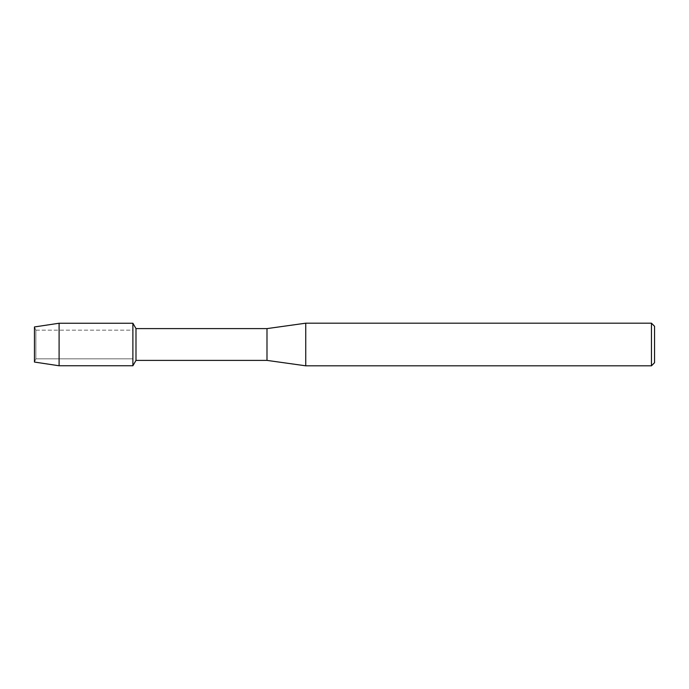 <?xml version="1.0" encoding="UTF-8"?>
<svg xmlns="http://www.w3.org/2000/svg" width="689" height="689" viewBox="0 0 689 689"><rect width="100%" height="100%" fill="white"/><g stroke="black" fill="none" stroke-linecap="round" stroke-linejoin="round"><path stroke-width="0.52" stroke-dasharray="3.44 2.58" d="M35.88 358.848L34.45 362.052L34.45 326.948L35.88 330.152L132.891 330.152L132.891 358.848L35.88 358.848L35.88 330.152L35.88 358.848L34.45 362.052L34.45 326.948L35.88 330.152L35.88 358.848L35.88 330.152L132.891 330.152L132.891 358.848L132.891 330.152L132.891 358.848L35.88 358.848M654.55 326.285L654.55 362.715M651.449 323.184L651.449 365.816M305.744 323.184L305.744 365.816M266.988 328.61L266.988 360.39M135.991 328.61L135.991 360.39M132.891 323.236L132.891 365.764L132.891 323.236M59.099 323.236L59.099 365.764"/><path stroke-width="1.03" d="M34.45 362.052L34.45 326.948L59.099 323.236L132.891 323.236L135.991 328.61L266.988 328.61L305.744 323.184L651.449 323.184L654.55 326.285L654.55 362.715L651.449 365.816L305.744 365.816L266.988 360.39L135.991 360.39L132.891 365.764L132.891 323.236L132.891 365.764L59.099 365.764L34.45 362.052L34.45 326.948M135.991 360.39L135.991 328.61M266.988 360.39L266.988 328.61M305.744 365.816L305.744 323.184M651.449 365.816L651.449 323.184M59.099 365.764L59.099 323.236"/></g></svg>
